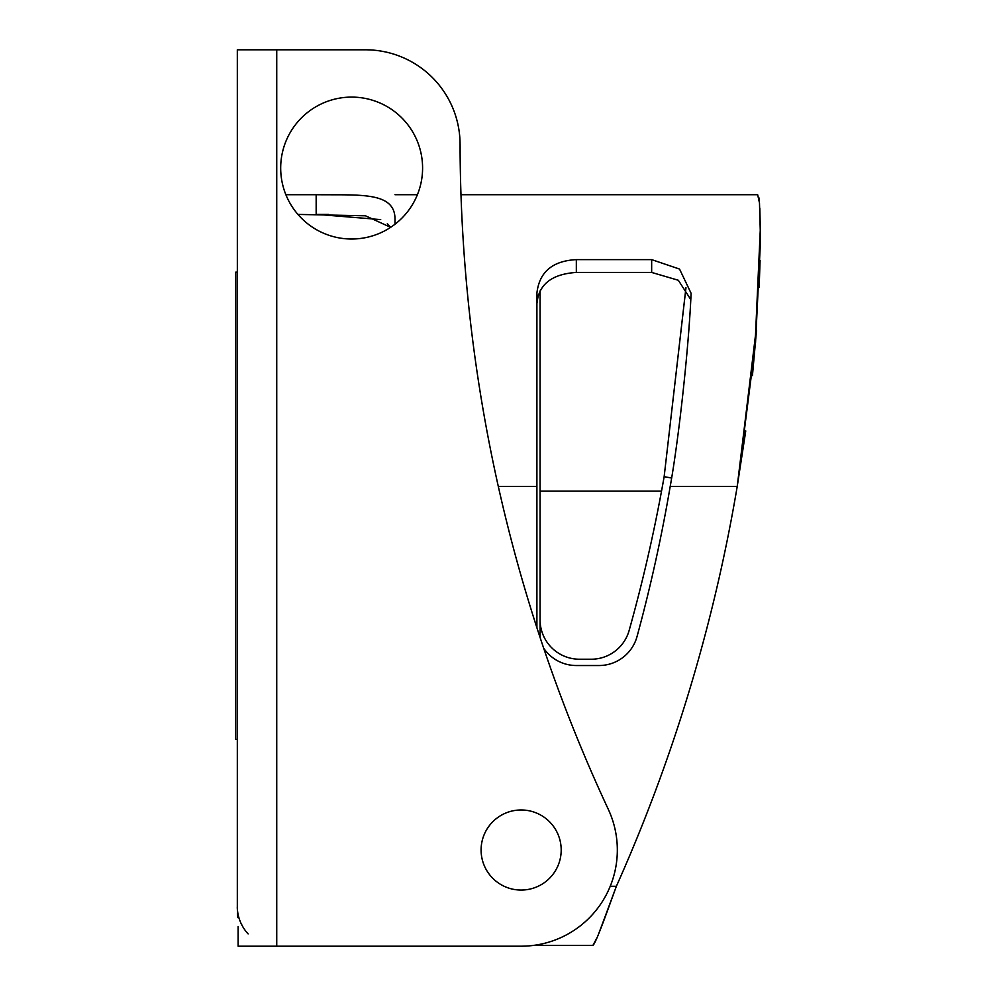 <?xml version="1.0" encoding="UTF-8"?>
<svg xmlns="http://www.w3.org/2000/svg" width="996" height="996" viewBox="0 0 996 996"><rect width="100%" height="100%" fill="white"/><g stroke="black" fill="none" stroke-linecap="round" stroke-linejoin="round"><path stroke-width="1.49" d="M247.73 933.464L245.763 931.16M243.46 927.911L240.696 922.744M239.065 918.387L238.368 915.772M237.857 913.232L237.583 911.278M237.409 909.311L237.322 49.8L365.457 49.8A94.608 94.608 0 0 1 460.065 144.196A1582.383 1582.383 0 0 0 608.319 809.362A96.189 96.189 0 0 1 521.145 946.2L276.739 946.2L276.739 49.8M248.129 933.899C235.928 920.877 237.334 904.916 237.322 906.783L237.322 739.343L235.741 739.343L235.741 272.145L237.322 272.145M237.745 917.615L237.409 913.083M276.739 946.2L238.119 946.2L238.119 926.492M351.638 239.015A70.953 70.953 0 0 0 422.59 168.063A70.953 70.953 0 0 0 351.638 97.098A70.953 70.953 0 0 0 280.685 168.063A70.953 70.953 0 0 0 351.638 239.015M481.093 850.011A40.052 40.052 0 0 1 521.145 809.972A40.052 40.052 0 0 1 561.196 850.011A40.052 40.052 0 0 1 521.145 890.063A40.052 40.052 0 0 1 481.093 850.011M363.465 946.2L521.145 946.2M540.069 290.907L540.069 637.415M685.945 287.707L664.145 476.686L661.531 491.14A1597.211 1597.211 0 0 0 664.145 476.686L671.615 478.005M540.069 491.14L661.531 491.14A1597.211 1597.211 0 0 1 629.148 630.443A39.417 39.417 0 0 1 591.188 659.228L579.485 659.228A39.417 39.417 0 0 1 540.069 619.811M685.97 287.757L664.145 476.686M460.065 143.847A94.608 94.608 0 0 1 460.115 147.047L460.115 154.031L460.115 147.047M297.916 214.414L365.507 215.796L390.631 227.337L387.344 223.677M285.877 194.706L324.982 194.706M328.456 214.414L316.168 214.414L316.168 194.706C359.718 195.253 395.238 191.419 395.001 219.381L395.001 224.225M538.301 294.965L536.906 303.494C538.662 284.42 551.796 274.062 576.335 272.431L576.335 259.62C552.419 260.902 539.284 272.07 536.906 293.11L536.906 626.111A39.417 39.417 0 0 0 536.956 627.903M690.788 299.572L678.326 280.262L651.658 272.431L576.335 272.431M543.667 648.184A39.417 39.417 0 0 0 576.335 665.527L599.019 665.527A39.417 39.417 0 0 0 637.054 636.481A1580.378 1580.378 0 0 0 670.208 486.409L737.227 486.409L755.553 342.4L760.259 245.726L760.259 230.275L755.503 335.154L737.227 486.409A1655.626 1655.626 0 0 1 616.375 886.278L606.726 912.772C599.032 933.75 594.413 944.631 592.894 945.416L597.264 937.273M576.335 259.62L651.658 259.62L679.546 269.069L691.075 293.26L691.037 294.704C688.585 350.231 678.463 440.942 670.208 486.409M460.986 194.706L757.657 194.706L759.487 202.935L760.259 230.275M395.001 194.706L417.399 194.706M651.658 272.431L651.658 259.62M533.433 945.416L592.097 945.416M317.313 214.414L380.696 219.606M760.085 260.367L759.164 287.321M756.499 330.548L752.441 375.579M745.755 430.919L737.239 486.322M760.247 226.129L759.823 208.201M759.301 200.955L758.89 197.731M602.331 924.051L616.375 886.278L610.224 886.278M598.982 932.891L602.182 924.45M498.299 486.409L536.906 486.409"/></g></svg>
